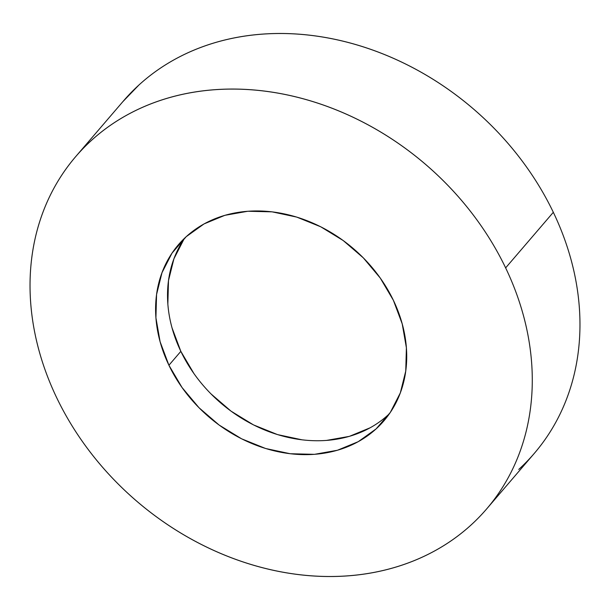<?xml version="1.0" encoding="UTF-8"?>
<svg xmlns="http://www.w3.org/2000/svg" width="610" height="610" viewBox="0 0 610 610"><rect width="100%" height="100%" fill="white"/><g stroke="black" fill="none" stroke-linecap="round" stroke-linejoin="round"><path stroke-width="0.91" d="M505.637 267.881A270.642 221.857 40.6 0 1 486.566 509.022A270.642 221.857 40.6 0 1 56.677 397.697C49.288 382.272 43.409 366.579 39.032 350.62C34.656 334.654 31.88 318.733 30.691 302.85C29.501 286.967 29.928 271.427 31.972 256.238C34.015 241.041 37.637 226.485 42.837 212.562C48.03 198.639 54.702 185.623 62.853 173.507C71.004 161.398 80.467 150.418 91.256 140.575C102.045 130.738 113.948 122.221 126.964 115.031C139.98 107.84 153.857 102.114 168.596 97.852C183.335 93.589 198.654 90.875 214.552 89.708C230.45 88.534 246.623 88.93 263.07 90.898C279.51 92.865 295.919 96.365 312.274 101.39C328.637 106.414 344.642 112.873 360.296 120.772C375.943 128.664 390.934 137.837 405.269 148.299C419.604 158.76 433.001 170.297 445.475 182.916C457.942 195.535 469.235 209.001 479.361 223.298C489.487 237.595 498.24 252.456 505.637 267.881C513.025 283.307 518.912 299.007 523.281 314.966C527.658 330.925 530.433 346.846 531.623 362.729C532.812 378.612 532.385 394.151 530.342 409.348C528.298 424.537 524.676 439.101 519.484 453.016C514.283 466.94 507.611 479.956 499.46 492.072C491.317 504.188 481.847 515.16 471.057 525.004C460.268 534.848 448.365 543.357 435.349 550.548C422.333 557.738 408.456 563.465 393.717 567.727C378.978 571.989 363.659 574.704 347.761 575.878C331.863 577.045 315.69 576.648 299.251 574.681C282.804 572.714 266.395 569.221 250.039 564.197C233.676 559.164 217.671 552.706 202.024 544.814C186.37 536.914 171.379 527.741 157.044 517.28C142.709 506.826 129.312 495.282 116.846 482.662C104.371 470.043 93.078 456.585 82.952 442.288C72.826 427.984 64.073 413.122 56.677 397.697A270.642 221.857 40.6 0 1 75.747 156.564A270.642 221.857 40.6 0 1 505.637 267.881L553.323 212.303L505.637 267.881M487.26 508.214L534.253 453.436A270.642 221.857 -139.4 0 0 553.323 212.303A270.642 221.857 -139.4 0 0 123.433 100.978L75.747 156.564M184.769 238.03A135.321 110.928 -139.4 0 0 180.842 351.352L168.917 365.245A135.321 110.928 40.6 0 1 178.455 244.679A135.321 110.928 40.6 0 1 393.397 300.333A135.321 110.928 40.6 0 1 383.858 420.908A135.321 110.928 40.6 0 1 168.917 365.245L180.842 351.352A135.321 110.928 -139.4 0 0 389.47 413.656L388.029 414.998M393.397 300.333L380.259 278.046L363.316 257.855L343.209 240.546L320.723 226.783L296.719 217.091L272.113 211.845L247.851 211.251L224.876 215.322L204.06 223.908L186.21 236.68L172.005 253.15L161.993 272.678L156.564 294.516L155.924 317.818L160.095 341.707L168.917 365.245L182.054 387.541L198.997 407.724L219.104 425.033L241.59 438.803L265.594 448.495L290.2 453.733L314.463 454.336L337.437 450.256L358.253 441.671L376.103 428.899L390.308 412.429L400.32 392.901L405.749 371.071L406.39 347.761L402.219 323.879L393.397 300.333M518.744 469.425C529.533 459.582 538.996 448.602 547.147 436.493C555.298 424.377 561.97 411.361 567.163 397.438C572.363 383.515 575.985 368.958 578.028 353.762C580.072 338.573 580.499 323.033 579.309 307.15C578.12 291.267 575.344 275.346 570.968 259.38C566.591 243.421 560.712 227.728 553.323 212.303C545.927 196.877 537.174 182.016 527.048 167.712C516.922 153.415 505.629 139.957 493.154 127.337C480.688 114.718 467.291 103.174 452.955 92.72C438.62 82.258 423.63 73.086 407.976 65.186C392.329 57.294 376.324 50.836 359.961 45.803C343.605 40.778 327.196 37.286 310.749 35.319C294.31 33.352 278.137 32.955 262.239 34.122C246.341 35.296 231.022 38.011 216.283 42.273C201.544 46.535 187.666 52.262 174.651 59.452C161.635 66.642 149.732 75.152 138.943 84.996L122.74 101.786M370.178 427.778L349.362 436.363L326.38 440.435M302.125 439.841L277.519 434.594L253.508 424.903L231.022 411.14L210.923 393.831M193.972 373.64L180.842 351.352L172.02 327.806M167.849 303.925L168.49 280.615L173.919 258.785L183.923 239.257M384.208 420.503L383.858 420.908"/></g></svg>
